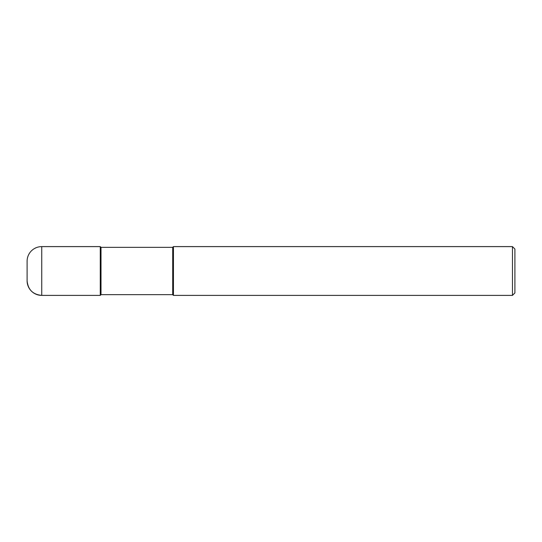 <?xml version="1.0" encoding="UTF-8"?>
<svg xmlns="http://www.w3.org/2000/svg" width="542" height="542" viewBox="0 0 542 542"><rect width="100%" height="100%" fill="white"/><g stroke="black" fill="none" stroke-linecap="round" stroke-linejoin="round"><path stroke-width="0.81" d="M101.002 247.342L100.27 246.61L41.734 246.61L41.734 295.39C32.845 294.523 27.967 289.645 27.1 280.756A14.634 14.634 0 0 0 41.734 295.39L100.27 295.39L100.27 246.61L100.27 295.39L101.002 294.658L172.708 294.658L172.708 247.342L101.002 247.342L101.002 294.658M27.1 280.756L27.1 261.244A14.634 14.634 180 0 1 41.734 246.61M172.708 247.342L173.44 246.61L173.44 295.39L172.708 294.658M173.44 246.61L512.461 246.61L512.461 295.39L173.44 295.39M512.461 295.39L514.9 292.951L514.9 249.049L512.461 246.61"/></g></svg>
